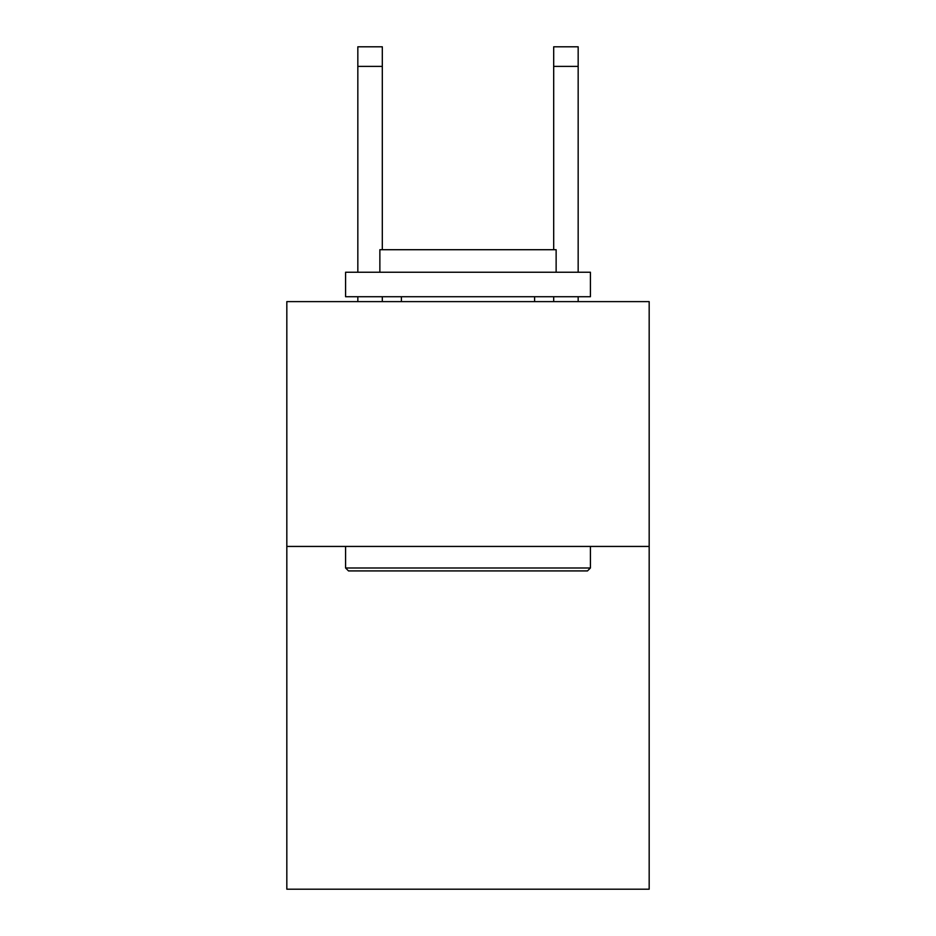 <?xml version="1.0" encoding="UTF-8"?>
<svg xmlns="http://www.w3.org/2000/svg" width="936" height="936" viewBox="0 0 936 936"><rect width="100%" height="100%" fill="white"/><g stroke="black" fill="none" stroke-linecap="round" stroke-linejoin="round"><path stroke-width="1.4" d="M649.174 546.437L649.174 889.2L286.825 889.2L286.825 301.614L649.174 301.614L649.174 546.437L286.825 546.437M348.52 570.925L345.583 567.988L590.417 567.988L587.48 570.925L348.52 570.925M590.417 272.236L590.417 296.724L345.583 296.724L345.583 272.236L590.417 272.236M379.864 272.236L379.864 249.713L556.136 249.713L556.136 272.236M590.417 546.437L590.417 567.988M345.583 546.437L345.583 567.988M534.596 296.724L534.596 301.614M401.404 296.724L401.404 301.614M382.309 301.614L382.309 296.724M382.309 249.713L382.309 66.386L357.833 66.386L357.833 46.8L382.309 46.8L382.309 66.386M357.833 301.614L357.833 296.724M357.833 272.236L357.833 66.386M578.167 301.614L578.167 296.724M578.167 272.236L578.167 46.8L553.691 46.8L553.691 249.713M553.691 296.724L553.691 301.614M553.691 66.386L578.167 66.386"/></g></svg>
